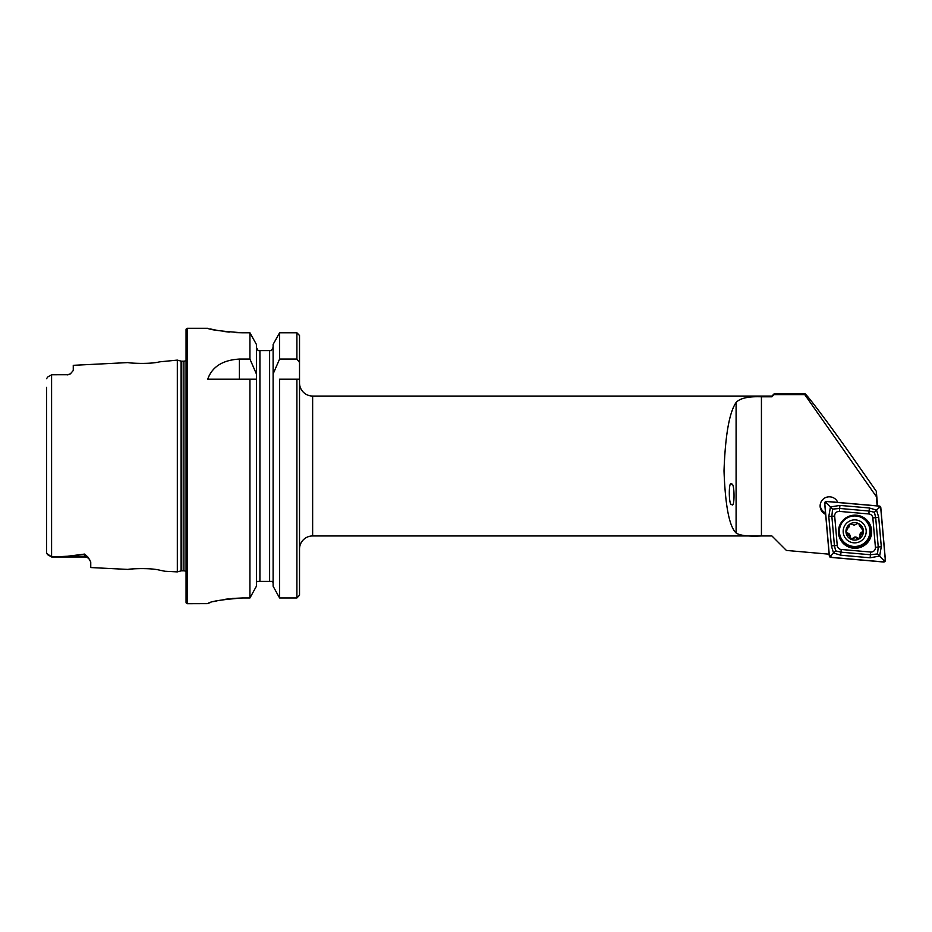 <?xml version="1.0" encoding="UTF-8"?>
<svg xmlns="http://www.w3.org/2000/svg" width="932" height="932" viewBox="0 0 932 932"><rect width="100%" height="100%" fill="white"/><g stroke="black" fill="none" stroke-linecap="round" stroke-linejoin="round"><path stroke-width="1.4" d="M89.647 559.584L89.484 559.386A6.116 6.116 0 0 0 84.637 556.987L51.633 556.987L67.523 556.253L84.637 554.074L88.039 557.22L90.754 561.949L90.754 567.553L128.22 569.429C127.393 569.021 149.178 567.471 159.663 570.174L165.011 571.269L159.721 570.174M148.689 568.776L146.767 568.66M165.011 571.269L177.325 571.887L181.064 570.885L181.064 361.115L177.325 360.113L159.64 361.837C149.213 364.529 127.369 362.979 128.208 362.571L73.267 365.321L73.267 370.493L70.494 373.767A6.116 6.116 0 0 1 67.151 374.757L51.633 374.757L47.683 377.029L46.6 378.66L47.683 377.029L51.563 374.792M731.713 504.398C734.882 509.42 734.742 482.019 731.62 484.186C728.451 479.165 728.591 506.565 731.713 504.398M771.906 396.053L774.096 393.863L804.747 393.863L804.759 394.62L774.096 394.62L771.906 396.799L771.906 396.053L312.639 396.053A13.118 13.118 0 0 1 299.522 382.935L299.522 549.065A13.118 13.118 0 0 1 312.639 535.947L312.639 396.053M877.594 505.89L876.325 491.292L858.652 466C833.884 430.304 804.234 390.636 804.747 393.863M820.16 505.272A9.18 9.157 180 0 0 825.531 512.926M825.647 514.359A9.18 9.157 0 0 1 829.317 496.803A9.18 9.157 0 0 1 837.775 502.406M46.6 544.649L46.6 553.259L51.586 556.94L51.586 374.781L67.151 374.757M70.494 373.755L67.151 374.967M177.325 571.887L177.325 360.113M181.064 570.885A2.621 2.621 0 0 1 181.752 570.803L181.752 361.197A2.621 2.621 0 0 1 181.064 361.115M181.752 570.803L183.884 570.803L183.884 361.197L181.752 361.197M183.884 570.803A2.621 2.621 0 0 1 186.062 571.968M183.884 361.197A2.621 2.621 0 0 0 186.062 360.032M187.379 328.285A1.316 1.316 0 0 0 186.062 329.59L186.062 602.41A1.316 1.316 0 0 0 187.379 603.715L187.379 328.285L207.708 328.285C209.758 329.765 221.42 331.268 242.681 332.794L249.927 332.794L256.416 344.432L249.927 332.794L249.927 359.065L256.416 373.965L256.416 344.432M761.432 535.947C748.396 536.587 739.95 535.597 736.094 532.964C729.325 526.603 725.294 505.901 724.013 470.881C725.294 435.186 729.325 412.387 736.094 402.496C739.95 398.197 748.396 396.298 761.432 396.799L761.432 535.947L771.906 535.947L312.639 535.947M761.432 396.799L771.906 396.799M249.927 359.065L239.384 359.065C222.62 360.09 212.053 366.812 207.708 379.219L249.927 379.219L249.927 597.971L256.416 586.216L249.927 597.971L242.681 597.971C221.432 599.591 209.77 601.478 207.708 603.645L187.379 603.715M51.586 556.94L47.334 554.517M779.338 543.379L771.906 535.947L786.41 550.439L829.317 554.202M774.096 393.863L774.096 394.62M877.14 505.843L876.325 496.57L804.759 394.62M876.325 491.292L876.325 496.57M133.602 568.846L128.22 569.429M46.6 387.351L46.6 553.259M273.111 586.216L279.588 597.971L273.111 586.216L273.111 373.965L279.588 359.065L296.9 359.065L299.522 362.466L299.522 335.508L299.522 595.233L296.9 597.971L279.588 597.971L279.588 379.219L299.522 379.219L299.522 382.935M256.416 586.216L256.416 373.965M249.927 379.219L256.416 379.219L249.927 379.219M299.522 595.233L299.522 581.417M299.522 335.508L296.9 332.794L279.588 332.794L273.111 344.432L279.588 332.794L279.588 359.065M273.111 373.965L273.111 344.432M271.387 350.583L273.111 347.438L271.387 350.583L269.616 350.583L271.387 350.583M272.68 581.417L273.111 583.187L272.68 581.417L256.836 581.417L256.416 583.187L256.836 581.417M269.616 581.417L269.616 350.583L258.129 350.583L259.911 350.583L259.911 581.417M256.416 347.438L258.129 350.583L256.416 347.438M210.376 328.938L213.556 329.648M213.696 329.683L217.971 330.522M223.249 331.384L229.202 332.118M235.889 332.631L242.681 332.794M207.708 603.645L208.372 603.26M209.257 602.934L210.306 602.585M213.696 601.618L217.797 600.639M223.226 599.602L229.027 598.775M232.464 598.426L242.681 597.971M856.485 515.21A16.613 16.578 180 0 0 838.427 531.718A16.613 16.578 180 0 0 853.596 548.226A16.613 16.578 180 0 0 871.653 531.718A16.613 16.578 180 0 0 856.485 515.21M837.251 545.5A4.369 4.357 180 0 0 841.223 549.472L870.674 552.035A4.369 4.357 180 0 0 875.416 547.317L872.841 517.936A4.369 4.357 180 0 0 868.857 513.963L839.406 511.4A4.369 4.357 180 0 0 834.676 516.118L837.251 545.5L834.42 545.639L835.678 550.87L840.979 552.175L841.223 549.472M829.282 555.822A1.748 1.748 180 0 0 830.878 557.406L883.501 562.008A1.748 1.748 180 0 0 885.4 560.109L880.798 507.614A1.748 1.748 180 0 0 879.202 506.029L826.579 501.428A1.748 1.748 180 0 0 824.68 503.327L829.282 555.822M830.89 557.324L883.513 561.914A1.666 1.654 180 0 0 885.318 560.12L880.705 507.625A1.666 1.654 180 0 0 879.202 506.111L826.567 501.521A1.666 1.654 180 0 0 824.773 503.315L829.375 555.81A1.666 1.654 180 0 0 830.89 557.324L831.029 555.6L829.375 555.81M840.711 555.216L840.979 552.175L870.43 554.75L877.501 553.934L878.247 546.956L875.672 517.575L874.402 512.25L869.113 511.027L839.65 508.453L832.579 509.117L830.447 506.961L839.918 505.412L869.381 507.987L876.546 510.095L878.713 517.307L881.288 546.688L879.645 556.043L870.162 557.79L840.711 555.216L833.534 552.991L831.367 545.907L828.793 516.514L830.447 506.961L826.428 503.105L826.567 501.521M874.402 512.25L879.051 507.695L879.202 506.111M835.678 550.87L831.029 555.6M877.501 553.934L883.653 560.202L883.513 561.914M832.579 509.117L831.845 516.258L834.676 516.118M849.099 525.66L846.081 531.857L851.778 539.279L855.122 537.519L858.663 538.789L863.288 530.89L859.386 525.543C859.129 523.528 858.127 523.038 856.368 524.087L854.26 525.17L851.988 524.39C850.089 523.609 849.168 524.238 849.203 526.265L849.402 526.836A3.017 3.006 180 0 0 849.203 525.764A1.724 1.713 0 0 1 849.11 525.415M860.248 536.82A1.724 1.713 0 0 1 857.382 537.822A3.017 3.006 180 0 0 853.001 538.137A1.724 1.713 0 0 1 849.961 537.298M860.271 537.077L859.956 534.886A3.017 3.006 180 0 1 862.077 532.009L862.077 532.51M855.494 542.832A11.51 11.487 180 0 0 866.178 530.564A11.51 11.487 180 0 0 853.887 519.905A11.51 11.487 180 0 0 843.204 532.172A11.51 11.487 180 0 0 855.494 542.832M855.762 546.443A15.296 15.261 180 0 0 869.999 531.217A15.296 15.261 180 0 0 853.63 515.99A15.296 15.261 180 0 0 839.394 531.217A15.296 15.261 180 0 0 855.762 546.443M869.999 531.217L869.999 531.158A15.296 15.261 180 0 0 853.63 515.932A15.296 15.261 180 0 0 839.394 531.182L839.394 531.217M846.093 531.601A1.724 1.713 0 0 0 847.526 533.046A3.017 3.006 180 0 1 850.054 536.005L849.937 537.554M854.085 522.666A8.749 8.726 180 0 0 845.965 531.974A8.749 8.726 180 0 0 855.308 540.071A8.749 8.726 180 0 0 863.416 530.762A8.749 8.726 180 0 0 854.085 522.666M859.409 524.926A1.724 1.713 0 0 1 859.386 525.042A3.017 3.006 180 0 0 859.304 525.706L859.421 525.17M863.265 530.634A1.724 1.713 0 0 1 862.077 532.009M88.039 557.22A6.116 5.755 0 0 0 84.637 556.253L84.637 554.074M84.637 556.987L84.637 556.253L67.523 556.253M736.094 402.496L736.094 532.964M296.9 597.971L296.9 379.219M296.9 359.065L296.9 332.794M239.384 359.065L239.384 379.219M853.642 547.247A16.042 15.995 180 0 0 871.024 532.708A16.042 15.995 180 0 0 856.438 515.373A16.042 15.995 180 0 0 839.068 529.912A16.042 15.995 180 0 0 853.642 547.247M838.427 531.543A16.613 16.578 180 0 0 853.596 547.876A16.613 16.578 180 0 0 871.653 531.543M826.428 503.105L824.773 503.315M883.653 560.202L885.318 560.12M879.051 507.695L880.705 507.625M828.793 516.514L831.845 516.258L834.42 545.639L831.367 545.907M839.918 505.412L839.406 511.4M869.381 507.987L868.857 513.963M878.713 517.307L872.841 517.936M881.288 546.688L875.416 547.317M870.162 557.79L870.674 552.035M88.132 558.093L88.913 558.734"/></g></svg>

